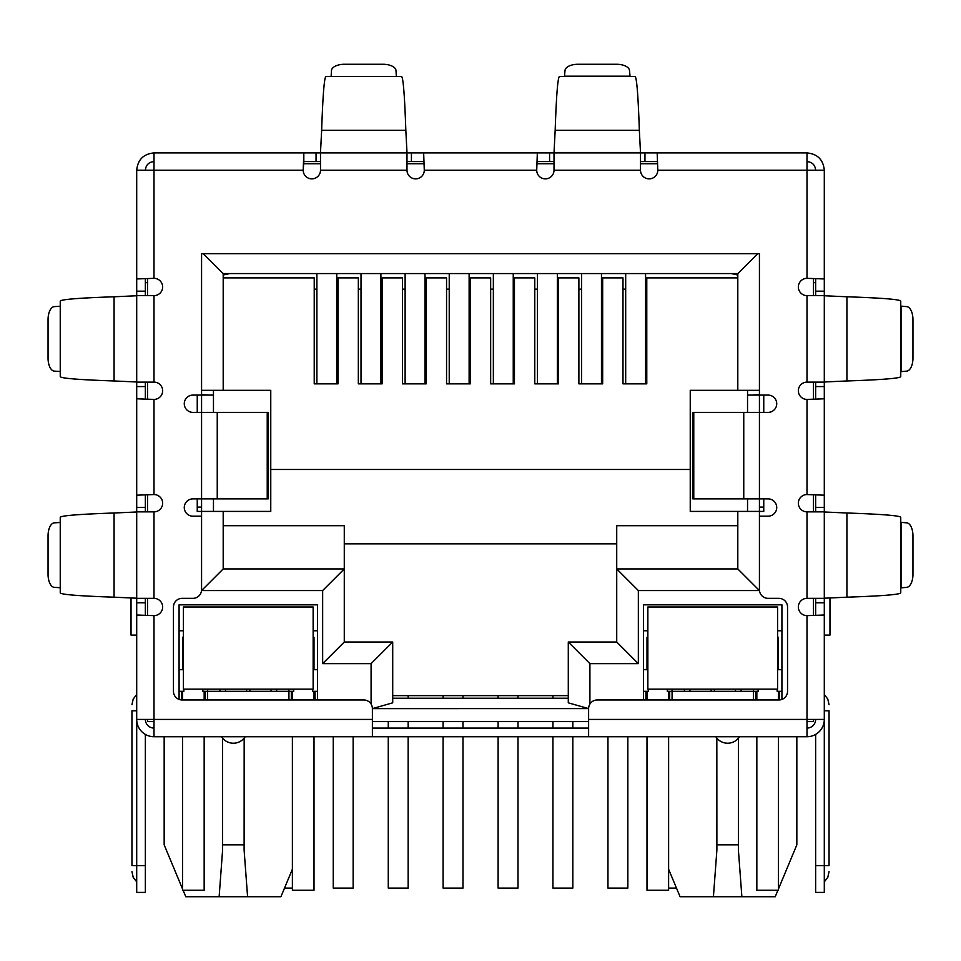 <?xml version="1.0" encoding="UTF-8"?>
<svg xmlns="http://www.w3.org/2000/svg" width="961" height="961" viewBox="0 0 961 961"><rect width="100%" height="100%" fill="white"/><g stroke="black" fill="none" stroke-linecap="round" stroke-linejoin="round"><path stroke-width="1.44" d="M267.23 412.389L268.143 412.389L268.143 498.879L217.246 498.879L217.246 412.389L267.23 412.389L267.23 498.879M217.246 412.389L192.921 412.389A8.649 8.649 0 0 1 184.272 403.74A8.649 8.649 0 0 1 192.921 395.091L201.57 395.091L201.57 253.68L759.43 253.68L759.43 395.091L768.079 395.091A8.649 8.649 0 0 1 776.728 403.74A8.649 8.649 0 0 1 768.079 412.389L692.857 412.389L692.857 498.879L768.079 498.879A8.649 8.649 0 0 1 776.728 507.528A8.649 8.649 0 0 1 768.079 516.177L759.43 516.177L759.43 589.694A8.649 8.649 0 0 0 768.079 598.343L778.89 598.343A8.649 8.649 0 0 1 787.539 606.992L787.539 691.319A8.649 8.649 0 0 1 778.89 699.968L597.261 699.968A8.649 8.649 0 0 0 588.612 708.617L588.612 736.727L372.387 736.727L372.387 708.617A8.649 8.649 0 0 0 363.738 699.968L182.109 699.968A8.649 8.649 0 0 1 173.46 691.319L173.46 606.992A8.649 8.649 0 0 1 182.109 598.343L192.921 598.343A8.649 8.649 0 0 0 201.57 589.694L201.57 516.177L192.921 516.177A8.649 8.649 0 0 1 184.272 507.528A8.649 8.649 0 0 1 192.921 498.879L217.246 498.879M588.612 728.078L372.387 728.078M320.493 161.568L303.82 161.568L303.82 152.919L554.016 152.919L554.016 170.217A8.649 8.649 0 0 1 545.367 178.866A8.649 8.649 0 0 1 536.718 170.217L424.281 170.217L423.657 152.919L424.281 170.217A8.649 8.649 0 0 1 415.632 178.866A8.649 8.649 0 0 1 406.983 170.217L406.983 152.919L320.493 152.919L320.493 170.217A8.649 8.649 0 0 1 311.844 178.866A8.649 8.649 0 0 1 303.195 170.217L136.702 170.217C137.735 159.706 143.501 153.94 154 152.919L154 278.33L136.702 278.954L154 278.33A8.649 8.649 0 0 1 162.649 286.979A8.649 8.649 0 0 1 154 295.628L136.702 295.628L136.702 382.118L154 382.118A8.649 8.649 0 0 1 162.649 390.767A8.649 8.649 0 0 1 154 399.416L154 494.555L136.702 495.179L154 494.555A8.649 8.649 0 0 1 162.649 503.204A8.649 8.649 0 0 1 154 511.853L136.702 511.853L136.702 598.343L154 598.343A8.649 8.649 0 0 1 162.649 606.992A8.649 8.649 0 0 1 154 615.641L154 736.727L372.387 736.727M588.612 736.727L807 736.727L807 719.429L824.298 719.429L824.298 615.016L807 615.641A8.649 8.649 0 0 1 798.351 606.992A8.649 8.649 0 0 1 807 598.343L824.298 598.343L824.298 511.853L807 511.853A8.649 8.649 0 0 1 798.351 503.204A8.649 8.649 0 0 1 807 494.555L824.298 495.179L824.298 398.791L807 399.416A8.649 8.649 0 0 1 798.351 390.767A8.649 8.649 0 0 1 807 382.118L824.298 382.118L824.298 295.628L807 295.628A8.649 8.649 0 0 1 798.351 286.979A8.649 8.649 0 0 1 807 278.33L824.298 278.954L824.298 170.217C823.277 159.718 817.511 153.952 807 152.919L807 170.217L824.298 170.217M815.649 295.628L815.649 291.183L824.298 291.183L824.298 278.954L807 278.33L807 170.217L657.804 170.217A8.649 8.649 0 0 1 649.155 178.866A8.649 8.649 0 0 1 640.506 170.217L640.506 152.919L657.18 152.919L657.804 170.217L657.18 152.919L807 152.919M136.702 598.21L136.702 511.985L114.071 513.006C78.922 514.207 60.975 515.649 60.243 517.33L60.243 592.865C60.963 594.547 78.898 595.988 114.071 597.189L136.702 598.21M136.702 381.985L136.702 295.76L114.071 296.781C78.922 297.982 60.975 299.424 60.243 301.105L60.243 376.64C60.963 378.322 78.898 379.763 114.071 380.964L136.702 381.985M60.243 587.88L60.243 522.316M60.243 371.655L60.243 306.091M59.966 522.496L54.345 522.844A12.973 6.487 -90 0 0 48.05 535.806L48.05 574.39A12.973 6.487 -90 0 0 54.345 587.351L59.966 587.7M59.966 306.271L54.345 306.619A12.973 6.487 -90 0 0 48.05 319.581L48.05 358.165A12.973 6.487 -90 0 0 54.345 371.126L59.966 371.475M406.983 152.511L405.83 130.288C404.629 95.139 403.188 77.192 401.506 76.46L325.971 76.46C324.289 77.18 322.848 95.115 321.647 130.288L320.493 152.511M330.956 76.46L396.521 76.46M396.34 76.183L395.992 70.561A12.973 6.487 0 0 0 383.031 64.267L344.446 64.267A12.973 6.487 0 0 0 331.485 70.561L331.137 76.183M536.718 170.217L537.343 152.919L536.718 170.217M554.016 161.568L537.343 161.568M644.951 152.919L644.951 161.568L640.506 161.568M644.951 161.568L657.18 161.568M411.428 152.919L411.428 161.568L423.657 161.568M411.428 161.568L406.983 161.568M154 152.919L303.82 152.919L303.195 170.217L303.82 161.568M639.353 130.288L640.506 152.919L554.016 152.919L555.17 130.288L639.353 130.288C638.152 95.139 636.711 77.192 635.029 76.46L559.494 76.46C557.812 77.18 556.371 95.115 555.17 130.288M564.479 76.46L565.008 70.561A12.973 6.487 180 0 1 577.969 64.267L616.554 64.267A12.973 6.487 180 0 1 629.515 70.561L630.044 76.46M846.929 296.781L824.298 295.76L824.298 381.985L846.929 380.964C882.078 379.763 900.025 378.322 900.757 376.64L900.757 301.105C900.037 299.424 882.102 297.982 846.929 296.781L846.929 380.964M900.757 306.091L906.655 306.619A12.973 6.487 -90 0 1 912.95 319.581L912.95 358.165A12.973 6.487 -90 0 1 906.655 371.126L900.757 371.655M846.929 513.006L824.298 511.985L824.298 598.21L846.929 597.189C882.078 595.988 900.025 594.547 900.757 592.865L900.757 517.33C900.037 515.649 882.102 514.207 846.929 513.006L846.929 597.189M900.757 522.316L906.655 522.844A12.973 6.487 -90 0 1 912.95 535.806L912.95 574.39A12.973 6.487 -90 0 1 906.655 587.351L900.757 587.88M154 161.568C148.751 162.085 145.868 164.968 145.351 170.217M807 161.568C812.249 162.085 815.132 164.968 815.649 170.217M145.351 598.343L145.351 602.787L136.702 602.787L136.702 682.67L136.702 615.016L154 615.641L136.702 615.016L136.702 719.429L372.387 719.429M145.351 382.118L145.351 386.562L136.702 386.562L136.702 398.791L154 399.416L136.702 398.791L136.702 507.408L145.351 507.408L145.351 511.853M824.298 382.118L824.298 495.179L807 494.555L807 399.416L824.298 398.791L824.298 511.853M588.612 719.429L807 719.429L807 615.641L824.298 615.016L824.298 602.787L815.649 602.787L815.649 598.343M136.702 170.217L136.702 291.183L145.351 291.183L145.351 295.628M154 728.078A8.649 8.649 0 0 1 145.351 719.429M154 736.727A17.298 17.298 0 0 1 136.702 719.429L136.702 865.597L145.351 865.597L145.351 734.408M145.351 602.787L145.351 615.436M136.702 602.787L136.702 598.343M136.702 520.369L136.702 507.408M145.351 507.408L145.351 495.179M145.351 386.562L145.351 398.791M136.702 386.562L136.702 382.118M136.702 304.144L136.702 291.183M145.351 291.183L145.351 278.954M136.702 710.78L131.945 710.78C131.945 702.947 131.945 702.947 131.945 710.78C131.945 702.947 131.945 702.947 131.945 710.78L131.945 865.597L136.702 865.597L136.702 892.409L145.351 892.409L145.351 865.597M145.351 282.654L147.513 282.654M131.945 865.597C131.945 873.429 131.945 873.429 131.945 865.597C131.945 873.429 131.945 873.429 131.945 865.597M824.298 386.562L815.649 386.562L815.649 398.791M815.649 386.562L815.649 382.118M815.649 511.853L815.649 495.179M824.298 598.343L824.298 602.787M815.649 602.787L815.649 615.016M815.649 734.408L815.649 892.409L824.298 892.409L824.298 719.429A17.298 17.298 0 0 1 807 736.727M807 728.078A8.649 8.649 0 0 0 815.649 719.429M815.649 291.183L815.649 278.954M824.298 291.183L824.298 295.628M813.486 282.654L815.649 282.654M824.298 635.101L829.968 635.101L829.968 597.778M824.298 710.78C824.298 689.71 824.298 689.71 824.298 710.78L829.055 710.78C829.055 702.947 829.055 702.947 829.055 710.78C829.055 702.947 829.055 702.947 829.055 710.78L829.055 865.597C829.055 873.429 829.055 873.429 829.055 865.597C829.055 873.429 829.055 873.429 829.055 865.597L815.649 865.597M136.702 635.101L131.032 635.101L131.032 597.778M716.834 738.144L716.882 850.137L713.422 896.733L680.076 896.733L668.616 869.224M796.837 736.727L796.837 844.839L778.458 888.949M222.544 738.144L222.592 850.137L219.132 896.733L185.785 896.733L183.083 890.246M182.542 888.949L164.163 844.839L164.163 736.727M303.532 163.73L320.493 163.73M406.983 163.73L423.945 163.73M537.055 163.73L554.016 163.73M640.506 163.73L657.468 163.73M147.513 719.429L147.513 721.591L154 721.591M807 721.591L813.486 721.591L813.486 719.429M588.612 721.591L372.387 721.591M763.755 395.091L763.755 412.389M763.755 498.879L763.755 511.42L690.238 511.42L690.238 390.334L759.43 390.334L759.43 253.68M197.245 395.091L197.245 412.389M197.245 498.879L197.245 511.42L223.192 511.42L223.192 568.936L223.192 511.42L270.762 511.42L270.762 469.473L690.238 469.473M813.486 278.666L813.486 295.628M813.486 382.118L813.486 399.079M813.486 494.891L813.486 511.853M813.486 598.343L813.486 615.304M179.082 699.416L179.082 604.829L317.466 604.829L317.466 699.968M643.534 699.968L643.534 604.829L781.918 604.829L781.918 699.416M747.538 395.091L759.43 395.091L759.43 590.559L638.344 590.559L638.344 663.643L589.91 663.643L568.287 642.02L568.287 702.827L588.612 708.605L372.387 708.617L392.713 702.827L392.713 642.02L344.278 642.02L344.278 568.936L223.192 568.936L201.57 590.559L201.57 395.091L213.462 395.091M147.513 615.304L147.513 598.343M147.513 511.853L147.513 494.891M147.513 399.079L147.513 382.118M147.513 295.628L147.513 278.666M205.246 699.968L205.246 691.319M288.925 699.968L288.925 691.319L207.624 691.319L207.624 699.968M291.303 691.319L291.303 699.968M315.088 691.319L315.088 699.968M645.912 691.319L645.912 699.968M669.697 691.319L669.697 699.968M753.376 699.968L753.376 691.319L672.075 691.319L672.075 699.968M755.754 691.319L755.754 699.968M779.539 691.319L779.539 699.944M181.461 691.319L181.461 699.944M715.801 736.727A14.055 14.055 0 0 0 739.49 736.727M221.511 736.727A14.055 14.055 0 0 0 245.199 736.727M759.43 507.096L763.755 507.096M750.781 395.091L759.43 394.659M737.808 277.897L646.777 277.897L646.777 383.847L622.992 383.847L622.992 277.897L602.667 277.897L602.667 383.847L578.882 383.847L578.882 277.897L558.557 277.897L558.557 383.847L534.772 383.847L534.772 277.897L514.447 277.897L514.447 383.847L490.663 383.847L490.663 277.897L470.337 277.897L470.337 383.847L446.553 383.847L446.553 277.897L426.228 277.897L426.228 383.847L402.443 383.847L402.443 277.897L382.118 277.897L382.118 383.847L358.333 383.847L358.333 277.897L338.008 277.897L338.008 383.847L314.223 383.847L314.223 277.897L223.192 277.897L223.192 390.334L270.762 390.334L270.762 469.473M201.57 253.68L201.57 390.334L223.192 390.334L223.192 273.573L737.808 273.573L737.808 390.334M197.245 507.096L201.57 507.096M210.219 395.091L201.57 394.659M638.344 663.643L616.722 642.02L568.287 642.02M638.344 590.559L616.722 568.936L616.722 642.02M759.43 590.559L737.808 568.936L616.722 568.936L616.722 525.691L737.808 525.691M737.808 511.42L737.808 568.936M757.7 253.68L737.808 273.573M203.3 253.68L223.192 273.573L223.192 275.014L229.679 273.573M371.09 704.065L371.09 663.643L322.656 663.643L322.656 590.559L344.278 568.936L344.278 525.691L223.192 525.691M322.656 663.643L344.278 642.02M371.09 663.643L392.713 642.02M568.287 702.827L568.287 698.239L392.713 698.239L392.713 702.827M207.624 689.157L207.624 691.319L202.867 691.319L202.867 689.157M293.682 689.157L293.682 691.319L288.925 691.319L288.925 689.157M317.466 691.319L312.709 691.319L312.709 689.157M317.466 669.697L313.142 669.697M317.466 630.776L313.142 630.776M647.858 630.776L643.534 630.776M643.534 691.319L648.291 691.319L648.291 689.157M647.858 669.697L643.534 669.697M672.075 689.157L672.075 691.319L667.318 691.319L667.318 689.157M758.133 689.157L758.133 691.319L753.376 691.319L753.376 689.157M781.918 691.319L777.161 691.319L777.161 689.157M781.918 669.697L777.593 669.697M781.918 630.776L777.593 630.776M344.278 543.854L616.722 543.854M183.407 630.776L179.082 630.776M179.082 691.319L183.839 691.319L183.839 689.157M183.407 669.697L179.082 669.697M777.917 890.246L775.215 896.733L713.422 896.733M292.384 869.224L280.924 896.733L219.132 896.733M737.808 275.014L731.321 273.573M219.901 691.319L219.901 689.157M276.648 689.157L276.648 691.319M684.352 689.157L684.352 691.319M741.099 689.157L741.099 691.319M741.868 896.733L738.408 850.137L738.456 738.144M716.834 844.839L738.456 844.839M247.578 896.733L244.118 850.137L244.166 738.144M222.544 844.839L244.166 844.839M213.462 390.334L213.462 412.389M213.462 498.879L213.462 511.42M747.538 390.334L747.538 412.389M747.538 498.879L747.538 511.42M568.287 695.644L392.713 695.644M552.935 695.644L552.935 698.239M552.935 721.591L552.935 728.078M552.935 736.727L552.935 888.084L572.828 888.084L572.828 736.727M572.828 728.078L572.828 721.591M557.356 383.847L557.356 273.573M537.463 383.847L537.463 273.573M388.268 721.591L388.268 728.078M388.268 736.727L388.268 888.084L408.161 888.084L408.161 736.727M408.161 728.078L408.161 721.591M408.161 698.239L408.161 695.644M425.014 383.847L425.014 273.573M405.122 383.847L405.122 273.573M284.528 888.084L292.384 888.084M336.782 383.847L336.782 273.573M316.89 383.847L316.89 273.573M607.953 736.727L607.953 888.084L627.845 888.084L627.845 736.727M601.466 383.847L601.466 273.573M581.573 383.847L581.573 273.573M443.093 695.644L443.093 698.239M443.093 721.591L443.093 728.078M443.093 736.727L443.093 888.084L462.986 888.084L462.986 736.727M462.986 728.078L462.986 721.591M462.986 698.239L462.986 695.644M469.124 383.847L469.124 273.573M449.231 383.847L449.231 273.573M668.616 888.084L676.472 888.084M645.576 383.847L645.576 273.573M625.683 383.847L625.683 273.573M498.11 695.644L498.11 698.239M498.11 721.591L498.11 728.078M498.11 736.727L498.11 888.084L518.003 888.084L518.003 736.727M518.003 728.078L518.003 721.591M518.003 698.239L518.003 695.644M513.246 383.847L513.246 273.573M493.353 383.847L493.353 273.573M333.251 736.727L333.251 888.084L353.143 888.084L353.143 736.727M361.012 273.573L361.012 383.847M380.904 273.573L380.904 383.847M248.274 606.992L183.407 606.992L183.407 689.157L313.142 689.157L313.142 606.992L248.274 606.992M183.407 637.263L183.407 658.886L182.542 658.886L182.542 637.263L183.407 637.263M313.142 637.263L314.007 637.263L314.007 658.886L313.142 658.886M204.164 691.319L204.164 699.968M204.164 736.727L204.164 890.246L182.542 890.246L182.542 736.727M182.542 699.968L182.542 691.319M182.542 669.697L182.542 658.886M314.007 658.886L314.007 669.697M314.007 736.727L314.007 890.246L292.384 890.246L292.384 736.727M292.384 699.968L292.384 691.319M314.007 691.319L314.007 699.968M712.726 606.992L647.858 606.992L647.858 689.157L777.593 689.157L777.593 606.992L712.726 606.992M777.593 637.263L778.458 637.263L778.458 658.886L777.593 658.886M647.858 658.886L646.993 658.886L646.993 637.263L647.858 637.263M668.616 691.319L668.616 699.968M668.616 736.727L668.616 890.246L646.993 890.246L646.993 736.727M646.993 699.968L646.993 691.319M646.993 669.697L646.993 658.886M778.458 658.886L778.458 669.697M778.458 736.727L778.458 890.246L756.836 890.246L756.836 736.727M756.836 699.968L756.836 691.319M778.458 691.319L778.458 699.968M743.754 412.389L743.754 498.879M693.77 412.389L693.77 498.879M807 598.343L807 511.853M807 382.118L807 295.628M640.506 170.217L554.016 170.217M406.983 170.217L320.493 170.217M154 295.628L154 382.118M154 511.853L154 598.343M114.071 513.006L114.071 597.189M114.071 296.781L114.071 380.964M405.83 130.288L321.647 130.288M549.572 161.568L549.572 152.919M316.049 161.568L316.049 152.919M554.016 152.511L640.506 152.511M564.66 76.183L629.863 76.183M901.034 306.271L901.034 371.475M901.034 522.496L901.034 587.7M815.649 507.408L824.298 507.408M589.91 663.643L589.91 704.065M322.656 590.559L201.57 590.559M271.014 689.157L271.014 691.319M689.986 691.319L689.986 689.157M735.465 689.157L735.465 691.319M225.535 691.319L225.535 689.157M249.896 689.157L249.896 691.319M711.104 691.319L711.104 689.157M714.347 689.157L714.347 691.319M246.653 691.319L246.653 689.157M646.777 289.141L645.576 289.141M625.683 289.141L622.992 289.141M602.667 289.141L601.466 289.141M581.573 289.141L578.882 289.141M558.557 289.141L557.356 289.141M537.463 289.141L534.772 289.141M514.447 289.141L513.246 289.141M493.353 289.141L490.663 289.141M470.337 289.141L469.124 289.141M449.231 289.141L446.553 289.141M426.228 289.141L425.014 289.141M405.122 289.141L402.443 289.141M382.118 289.141L380.904 289.141M361.012 289.141L358.333 289.141M338.008 289.141L336.782 289.141M316.89 289.141L314.223 289.141M314.007 665.372L313.142 665.372M183.407 665.372L182.542 665.372M778.458 665.372L777.593 665.372M647.858 665.372L646.993 665.372M136.702 694.479L133.195 699.079L131.945 704.725M136.702 881.898L133.195 877.297L131.945 871.651M824.298 881.898L827.805 877.297L829.055 871.651M824.298 694.479L827.805 699.079L829.055 704.725"/></g></svg>
